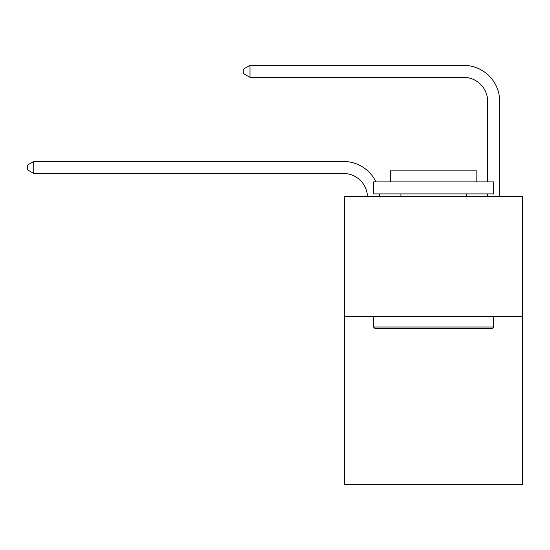 <?xml version="1.0" encoding="UTF-8"?>
<svg xmlns="http://www.w3.org/2000/svg" width="550" height="550" viewBox="0 0 550 550"><rect width="100%" height="100%" fill="white"/><g stroke="black" fill="none" stroke-linecap="round" stroke-linejoin="round"><path stroke-width="0.82" d="M522.5 316.449L522.5 484.653L344.685 484.653L344.685 196.302L522.5 196.302L522.5 316.449L344.685 316.449M367.482 196.302A24.028 24.028 0 0 0 343.482 173.477A24.028 24.028 0 0 1 367.482 196.302A24.028 24.028 0 0 0 343.482 173.477A24.028 24.028 0 0 1 367.482 196.302A24.028 24.028 0 0 0 343.482 173.477A24.028 24.028 0 0 1 367.482 196.302A24.028 24.028 0 0 0 343.482 173.477A24.028 24.028 0 0 1 367.482 196.302A24.028 24.028 0 0 0 343.482 173.477A24.028 24.028 0 0 1 367.482 196.302A24.028 24.028 0 0 0 343.482 173.477A24.028 24.028 0 0 1 367.482 196.302A24.028 24.028 0 0 0 343.482 173.477A24.028 24.028 0 0 1 367.482 196.302A24.028 24.028 0 0 0 343.482 173.477A24.028 24.028 0 0 1 367.482 196.302A24.028 24.028 0 0 0 343.482 173.477A24.028 24.028 0 0 1 367.482 196.302A24.028 24.028 0 0 0 343.482 173.477A24.028 24.028 0 0 1 367.482 196.302A24.028 24.028 0 0 0 343.482 173.477A24.028 24.028 0 0 1 367.482 196.302A24.028 24.028 0 0 0 343.482 173.477A24.028 24.028 0 0 1 367.482 196.302A24.028 24.028 0 0 0 343.482 173.477A24.028 24.028 0 0 1 367.482 196.302A24.028 24.028 -151.1 0 0 343.482 173.477L33.749 173.477L27.5 169.874L27.5 165.069L33.749 161.459L343.482 161.459A36.046 36.046 0 0 1 375.966 181.885M487.658 181.885L487.658 101.392A24.028 24.028 0 0 0 463.629 77.358L250.009 77.358L243.76 73.755L243.76 68.949L250.009 65.347L463.629 65.347A36.046 36.046 0 0 1 499.675 101.392L499.675 196.302M33.749 161.459L343.482 161.459L33.749 161.459L343.482 161.459L33.749 161.459L343.482 161.459L33.749 161.459L343.482 161.459L33.749 161.459L343.482 161.459L33.749 161.459L343.482 161.459L33.749 161.459L343.482 161.459L33.749 161.459L343.482 161.459L33.749 161.459L343.482 161.459L33.749 161.459L343.482 161.459L33.749 161.459L343.482 161.459L33.749 161.459L343.482 161.459L33.749 161.459L343.482 161.459L33.749 161.459L33.749 173.477M487.658 101.392A24.028 24.028 0 0 0 463.629 77.358A24.028 24.028 0 0 1 487.658 101.392A24.028 24.028 0 0 0 463.629 77.358A24.028 24.028 0 0 1 487.658 101.392A24.028 24.028 0 0 0 463.629 77.358A24.028 24.028 0 0 1 487.658 101.392A24.028 24.028 0 0 0 463.629 77.358A24.028 24.028 0 0 1 487.658 101.392A24.028 24.028 0 0 0 463.629 77.358A24.028 24.028 0 0 1 487.658 101.392A24.028 24.028 0 0 0 463.629 77.358A24.028 24.028 0 0 1 487.658 101.392A24.028 24.028 0 0 0 463.629 77.358A24.028 24.028 0 0 1 487.658 101.392A24.028 24.028 0 0 0 463.629 77.358A24.028 24.028 0 0 1 487.658 101.392A24.028 24.028 0 0 0 463.629 77.358A24.028 24.028 0 0 1 487.658 101.392A24.028 24.028 0 0 0 463.629 77.358A24.028 24.028 0 0 1 487.658 101.392A24.028 24.028 0 0 0 463.629 77.358A24.028 24.028 0 0 1 487.658 101.392A24.028 24.028 0 0 0 463.629 77.358A24.028 24.028 0 0 1 487.658 101.392A24.028 24.028 0 0 0 463.629 77.358A24.028 24.028 0 0 1 487.658 101.392M250.009 65.347L463.629 65.347L250.009 65.347L463.629 65.347L250.009 65.347L463.629 65.347L250.009 65.347L463.629 65.347L250.009 65.347L463.629 65.347L250.009 65.347L463.629 65.347L250.009 65.347L463.629 65.347L250.009 65.347L463.629 65.347L250.009 65.347L463.629 65.347L250.009 65.347L463.629 65.347L250.009 65.347L463.629 65.347L250.009 65.347L463.629 65.347L250.009 65.347L463.629 65.347L250.009 65.347L250.009 77.358M374.962 328.467L373.519 327.023L493.666 327.023L492.223 328.467L374.962 328.467M493.666 181.885L493.666 193.903L373.519 193.903L373.519 181.885L493.666 181.885M390.342 181.885L390.342 170.837L476.843 170.837L476.843 181.885M493.666 316.449L493.666 327.023M373.519 316.449L373.519 327.023M466.269 193.903L466.269 196.302M400.916 193.903L400.916 196.302M379.349 193.903A36.046 36.046 0 0 1 379.507 196.302M487.658 196.302L487.658 193.903"/></g></svg>

